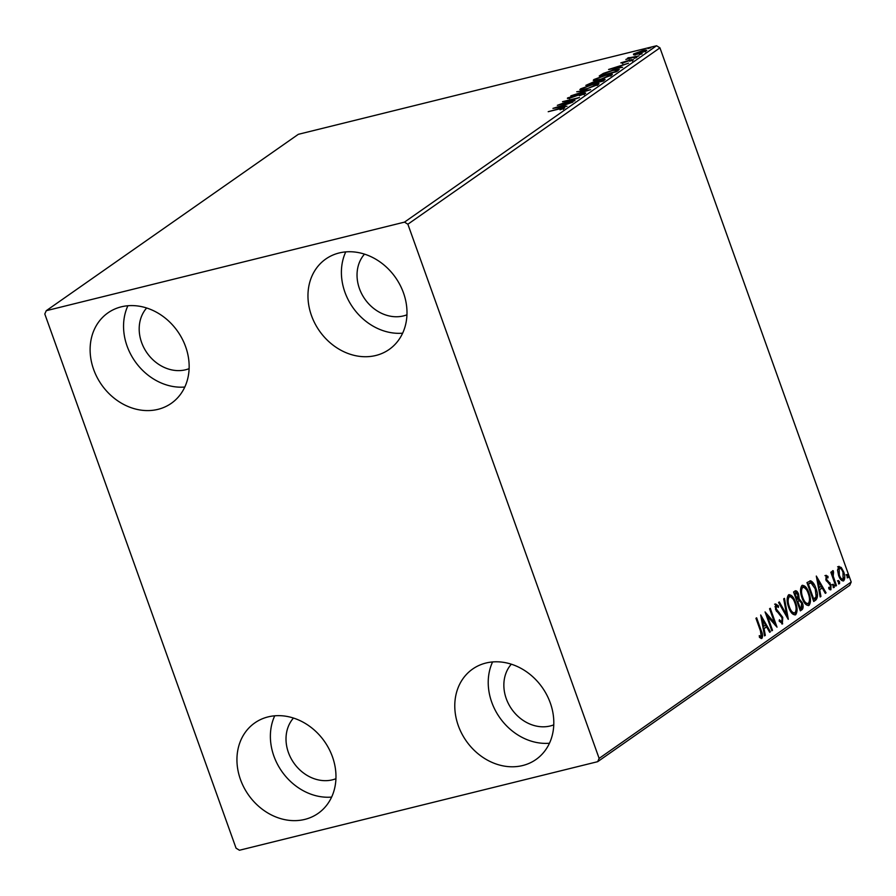 <?xml version="1.0" encoding="UTF-8"?>
<svg xmlns="http://www.w3.org/2000/svg" width="896" height="896" viewBox="0 0 896 896"><rect width="100%" height="100%" fill="white"/><g stroke="black" fill="none" stroke-linecap="round" stroke-linejoin="round"><path stroke-width="1.34" d="M522.648 765.542A55.216 46.469 55 0 1 461.742 733.533A55.216 46.469 55 0 1 472.64 669.043A55.216 46.469 55 0 1 485.946 663.029A55.216 46.469 55 0 1 546.851 695.05A55.216 46.469 55 0 1 535.954 759.528A55.216 46.469 55 0 1 522.648 765.542M549.461 743.232A55.216 46.469 55 0 1 499.666 717.528A55.216 46.469 55 0 1 492.576 661.942M157.987 409.349A55.216 46.469 55 0 1 97.07 377.328A55.216 46.469 55 0 1 107.979 312.85A55.216 46.469 55 0 1 121.274 306.835A55.216 46.469 55 0 1 182.19 338.845A55.216 46.469 55 0 1 171.293 403.334A55.216 46.469 55 0 1 157.987 409.349M184.789 387.038A55.216 46.469 55 0 1 134.994 361.334A55.216 46.469 55 0 1 127.904 305.749M375.827 355.488A55.216 46.469 55 0 1 314.922 323.467A55.216 46.469 55 0 1 325.819 258.989A55.216 46.469 55 0 1 339.125 252.974A55.216 46.469 55 0 1 400.03 284.984A55.216 46.469 55 0 1 389.133 349.474A55.216 46.469 55 0 1 375.827 355.488M402.64 333.178A55.216 46.469 55 0 1 352.834 307.474A55.216 46.469 55 0 1 345.755 251.888M304.808 819.403A55.216 46.469 55 0 1 243.902 787.394A55.216 46.469 55 0 1 254.8 722.904A55.216 46.469 55 0 1 268.106 716.89A55.216 46.469 55 0 1 329.011 748.91A55.216 46.469 55 0 1 318.114 813.389A55.216 46.469 55 0 1 304.808 819.403M331.61 797.093A55.216 46.469 55 0 1 281.814 771.389A55.216 46.469 55 0 1 274.736 715.803M335.933 778.714A37.778 31.797 55 0 1 332.45 779.822A37.778 31.797 55 0 1 292.656 761.197A37.778 31.797 55 0 1 293.474 718.043M406.952 314.798A37.778 31.797 55 0 1 403.469 315.907A37.778 31.797 55 0 1 363.675 297.282A37.778 31.797 55 0 1 364.504 254.128M189.101 368.659A37.778 31.797 55 0 1 185.629 369.768A37.778 31.797 55 0 1 145.835 351.142A37.778 31.797 55 0 1 146.653 307.989M553.773 724.853A37.778 31.797 55 0 1 550.29 725.962A37.778 31.797 55 0 1 510.496 707.336A37.778 31.797 55 0 1 511.325 664.182M44.8 313.992L236.051 848.154L239.445 850.248L597.677 761.678L599.133 758.386L407.87 224.224L404.488 222.13L46.256 310.699L44.8 313.992M838.589 566.53L841.266 567.493L843.696 571.928C845.118 575.826 845.118 578.794 843.696 580.81C841.691 581.19 840 579.41 838.611 575.478L837.536 570.114L839.014 566.317M843.797 577.629L843.237 581.022M835.766 586.062L830.827 572.264L831.51 571.771L832.238 573.81L832.63 570.685L833.325 570.797L833.526 572.488L833.213 576.128L836.461 585.57L835.766 586.062M832.63 570.685L833.325 570.797L832.362 571.032L832.541 572.6M833.526 572.488L832.16 572.701M825.933 575.378L827.982 576.408L827.994 577.875L826.582 577.035L826.582 579.365L830.962 584.741L830.928 589.747L828.834 588.874L828.778 587.317L830.245 588.101L830.29 585.29L825.91 579.914L826.146 575.277M828.811 588.392L830.245 588.101M815.808 600.018L813.725 601.485L806.96 582.602L810.712 580.832C812.93 581.93 814.677 584.461 815.965 588.403C818.014 593.779 817.97 597.654 815.808 600.018L813.59 601.138M809.906 580.854L810.712 580.832L809.738 581.067L813.322 584.819M794.842 591.08C796.264 590.262 797.518 591.338 798.594 594.306L799.187 598.909L802.334 602.75C803.443 605.875 803.376 608.149 802.133 609.594L800.33 610.848L793.565 591.965L795.514 590.755M788.211 619.326L778.568 602.47L779.318 601.944L786.643 614.734L783.698 598.875L784.448 598.349L788.323 619.248M772.52 630.314L771.826 630.795L765.061 611.912L774.603 622.854L769.563 608.765L770.258 608.283L777.022 627.166L767.48 616.269L772.52 630.314L771.725 630.515M761.264 638.49L759.45 637.347L759.27 635.645L761.219 636.395L760.446 630.862L755.944 618.296L756.638 617.814L761.208 630.56C762.709 633.797 762.944 636.384 761.925 638.333L761.622 638.478M759.36 636.541L761.219 636.395M599.133 758.386L851.2 582.008L659.949 47.846L407.87 224.224M760.682 614.981L770.437 631.77L769.686 632.296L766.595 626.886L764.064 628.656L765.307 635.365L764.557 635.891L760.682 614.981M781.995 623.974L782.678 623.806L779.173 621.096L779.397 619.752L781.928 621.914L782.04 617.826L775.589 609.459L775.611 603.926L778.501 605.909L778.378 607.443L776.294 605.864L776.25 608.899L782.746 617.366L782.342 623.963M779.184 621.074L780.763 622.238L781.928 621.914M775.69 606.021L774.962 606.805M788.502 594.91C791.302 594.406 793.654 596.893 795.558 602.37C797.541 607.734 797.574 611.845 795.67 614.723C792.893 615.182 790.563 612.707 788.67 607.309C786.688 601.955 786.632 597.822 788.502 594.91L789.13 594.608M796.096 609.75L795.077 614.992M801.898 585.536C804.698 585.032 807.05 587.518 808.954 593.006C810.925 598.36 810.958 602.482 809.054 605.349C806.288 605.808 803.947 603.333 802.054 597.934C800.083 592.592 800.027 588.459 801.898 585.536L802.525 585.245M809.48 600.387L808.472 605.629M816.312 576.061L826.067 592.838L825.317 593.365L822.226 587.966L819.694 589.736L820.938 596.434L820.187 596.96L816.312 576.061M833.112 584.282L834.254 585.458L834.232 587.429L833.09 586.264L833.224 584.237M838.421 580.574L839.563 581.739L839.541 583.722L838.398 582.546L838.533 580.518M847.078 574.515L848.21 575.68L848.198 577.662L847.056 576.486L847.19 574.47M633.651 54.824L633.461 54.018L642.443 50.646C645.971 49.773 647.248 49.84 646.285 50.848L637.37 54.208L633.651 54.824L633.461 54.018L633.752 54.813M646.811 50.232L646.285 50.848M628.914 57.893L638.904 55.91L625.834 59.461L628.342 58.52L627.514 58.184L628.466 57.714L629.451 57.613L628.79 58.05L629.182 59.125M628.454 58.811L627.648 58.554M632.027 60.558L630.762 60.122L622.742 62.989L620.816 62.866L631.389 59.651L633.506 59.786L629.653 61.208L632.083 60.01L632.475 61.085M622.384 62.462L623.47 62.798M618.262 70.358L616.168 71.826L599.222 76.014L603.344 73.405L613.446 69.989L619.282 69.294L618.262 70.358M602.784 81.189L585.838 85.378L593.387 81.995L601.899 79.632C604.688 78.949 605.584 79.05 604.576 79.934L602.784 81.189M605.102 79.341L604.576 79.934M590.666 89.667L570.83 95.872L586.634 90.642L576.722 91.762L590.666 89.667M574.963 100.654L557.334 105.325L574.47 99.053L562.52 101.696L579.466 97.507L562.363 103.768L574.963 100.654M563.035 108.909L559.485 108.92L548.206 111.709L560.347 108.394C563.696 107.442 565.13 107.33 564.637 108.08L560.022 109.827L563.069 108.293L563.45 109.379M404.488 222.13L656.555 45.752L298.323 134.322L46.256 310.699M552.944 108.394L572.891 102.11L565.779 104.619L563.248 106.389L567 106.221L552.944 108.394M583.733 94.416L581.986 93.856L569.968 98.078C567.762 98.627 566.978 98.582 567.616 97.933L582.702 93.363C585.234 92.736 586.13 92.803 585.39 93.554L579.365 95.704L583.867 93.699L584.248 94.774M569.352 97.507L569.531 98.818M586.074 89.085C581.19 90.306 579.331 90.25 580.507 88.906L592.917 84.258C597.8 83.026 599.626 83.093 598.382 84.47L586.074 89.085M579.88 89.701L580.507 88.906L580.888 89.958M599.054 83.653L597.262 84.549M599.458 79.71C594.574 80.942 592.726 80.886 593.902 79.542L606.301 74.883C611.184 73.662 613.01 73.73 611.766 75.096L599.458 79.71M593.264 80.326L593.902 79.542L594.283 80.595M612.438 74.29L610.646 75.186M608.574 69.474L628.522 63.179L621.41 65.699L618.878 67.469L622.63 67.301L608.574 69.474M634.827 58.229L635.981 57.422L634.054 58.363M636.115 57.814L636.81 57.478M640.136 54.51L641.29 53.704L639.363 54.645M641.435 54.096L642.118 53.76M648.794 48.451L649.947 47.645L648.021 48.586M650.082 48.037L650.776 47.701M851.2 582.008L849.744 585.301L597.677 761.678M656.555 45.752L659.949 47.846M563.741 105.258L557.088 107.341L561.803 106.613L563.741 105.258L563.965 105.885M580.933 89.958L581.896 89.376M596.781 85.378L596.613 84.907C597.643 83.798 596.176 83.742 592.222 84.739L582.277 88.458L582.176 90.16M586.858 88.883L597.162 84.258L597.542 85.344M582.277 88.458C581.336 89.544 582.826 89.589 586.757 88.592M594.866 82.835L601.731 81.133L603.198 79.934L603.59 81.01M603.389 80.461L603.971 80.36M594.205 83.306L594.048 82.869C595.101 82.141 594.653 82.018 592.715 82.477L588.269 84.459L594.664 82.275L595.056 83.362M602.75 81.2L602.526 80.584C603.658 79.8 603.221 79.643 601.205 80.114L595.538 82.981M594.328 80.595L595.28 80.013M610.176 76.014L610.008 75.544C611.027 74.435 609.56 74.379 605.606 75.376L595.672 79.083L595.56 80.786M600.253 79.509L610.546 74.894L610.938 75.97M595.672 79.083C594.731 80.17 596.221 80.214 600.152 79.229M617.422 70.314L618.486 70.202M601.754 75.387L615.126 71.77L617.288 69.944L617.68 71.019M617.568 70.84L617.288 70.056L612.752 70.47L604.576 73.27L601.653 75.096M619.371 66.338L612.718 68.421L617.434 67.693L619.371 66.338L619.595 66.965M628.824 58.722L628.466 57.714M644.896 51.621L644.762 51.229C645.411 50.49 644.414 50.467 641.76 51.128L634.984 53.648L635.029 55.138M638.165 53.995L645.109 50.792L645.501 51.867M634.984 53.648C634.379 54.365 635.41 54.387 638.064 53.715M761.6 635.354L761.085 638.456M760.256 636.642L760.861 636.485M761.13 617.422L762.317 619.506M762.854 626.718L765.598 625.162L766.55 626.898M769.518 631.994L770.437 631.77M763.235 628.802L766.595 626.886M763.246 628.858L764.064 628.656M764.49 635.566L765.307 635.365M765.598 625.162L762.362 619.494L763.661 626.517M761.555 619.696L762.362 619.494M765.744 613.816L773.64 623.09L774.603 622.854M774.435 622.888L775.376 625.531M766.685 616.459L767.48 616.269M780.763 622.238L781.558 622.003M774.648 604.162L777.526 606.144L778.501 605.909M775.454 609.09L776.25 608.899M776.16 610.803L777.538 611.038M776.574 611.285L778.098 612.562L779.072 612.326M778.098 612.562L781.088 616.045M781.95 617.568L782.746 617.366M782.477 620.682L781.838 623.952M785.714 614.958L786.643 614.734M786.486 614.768L786.912 617.053M788.67 594.81L792.949 598.909M794.763 602.571L795.558 602.37M790.328 611.016L793.531 613.256L794.954 612.797C796.499 610.49 796.477 607.174 794.864 602.851C793.352 598.506 791.482 596.501 789.23 596.826C787.73 599.178 787.763 602.515 789.365 606.816C790.866 611.139 792.725 613.133 794.954 612.797M788.267 597.061L789.656 596.624L788.267 597.061L787.147 600.32M788.57 607.006L789.365 606.816M795.021 590.957L797.026 593.152M797.787 594.507L798.594 594.306M798.314 598.125L798.224 599.155L799.187 598.909M798.224 599.155L800.677 601.406M801.539 602.941L802.334 602.75M802.11 606.2L801.158 609.829L802.133 609.594M801.158 609.829L800.206 610.501M797.003 601.541L799.344 600.611L797.821 601.406L800.33 608.429L801.125 607.88L801.64 603.232L799.344 600.611M795.469 592.973L794.136 593.555M795.099 592.962L796.074 592.726L794.954 593.421L797.126 599.469L797.91 594.821L795.67 592.917L794.707 593.152M794.158 593.611L794.954 593.421M796.331 599.67L797.126 599.469M797.026 601.608L797.821 601.406M799.534 608.63L800.33 608.429M802.066 585.435L806.333 589.534M808.147 593.197L808.954 593.006M803.723 601.642L806.926 603.882L808.338 603.434C809.894 601.126 809.861 597.811 808.259 593.488C806.747 589.142 804.866 587.126 802.614 587.451C801.114 589.814 801.158 593.141 802.749 597.453C804.25 601.765 806.12 603.758 808.338 603.434M801.651 587.698L803.051 587.25L801.651 587.698L800.542 590.957M801.954 597.643L802.749 597.453M815.17 588.605L815.965 588.403M816.469 594.933L814.845 600.264M810.018 583.106L807.531 584.181M807.554 584.248L808.349 584.046L813.714 599.066L816.144 596.77L815.27 588.885L810.981 582.87L809.424 583.162M812.918 599.256L813.714 599.066M810.981 582.87L808.349 584.046M816.76 578.502L817.947 580.586M821.195 586.264L822.181 587.978M825.149 593.074L826.067 592.838M818.866 589.87L822.226 587.966M818.877 589.938L819.694 589.736M820.12 596.635L820.938 596.434M821.229 586.23L817.992 580.574L819.302 587.586L821.229 586.23M817.186 580.776L817.992 580.574M818.485 587.787L819.302 587.586M824.97 575.613L827.982 576.408M825.798 579.555L826.582 579.365M829.965 582.758L829.002 583.005L826.235 580.742L827.198 580.496M829.002 583.005L829.987 584.976M830.155 584.931L830.962 584.741M830.57 587.496L830.11 589.859M829.114 588.414L829.92 588.19M832.138 584.528L833.28 585.693L834.254 585.458M833.28 585.693L833.269 587.675M831.443 574L832.238 573.81M831.846 573.899L832.138 575.938M832.294 576.352L833.213 576.128M835.666 585.771L836.461 585.57M837.446 580.81L838.589 581.974L839.563 581.739M838.589 581.974L838.578 583.957M837.614 566.765L841.266 567.493M840.302 567.728L841.512 569.453M842.901 572.13L843.696 571.928M839.888 578.278L842.128 579.354M838.824 568.31L837.536 570.024M843.002 572.421C841.982 569.475 840.717 568.075 839.194 568.221L839.317 575.008C840.325 577.954 841.59 579.32 843.091 579.118L843.002 572.421M841.814 579.499L843.091 579.118M838.522 575.21L839.317 575.008M846.104 574.75L847.246 575.926L848.21 575.68M847.246 575.926L847.235 577.898M600.79 75.622L600.589 75.051M616.078 71.848L615.866 71.243M760.402 630.762L761.208 630.56M797.194 601.406L798.168 601.16M807.834 583.968L808.797 583.733M827.434 581.683L828.397 581.437M833.997 581.134L834.792 580.933M622.25 62.619L622.642 63.694M761.062 636.474L760.099 636.709M833.202 572.432L832.238 572.667"/></g></svg>
